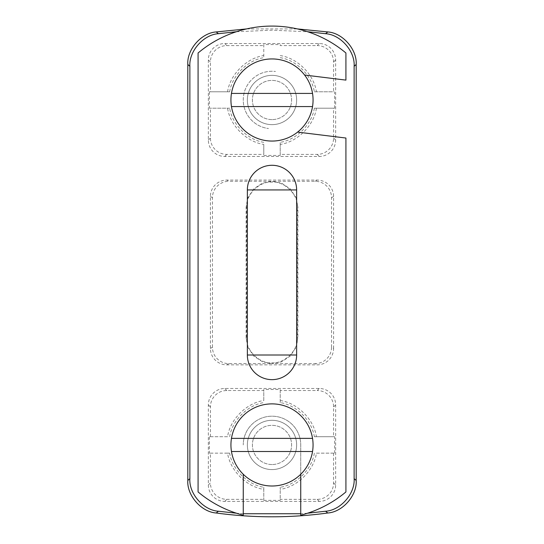 <?xml version="1.0" encoding="UTF-8"?>
<svg xmlns="http://www.w3.org/2000/svg" width="544" height="544" viewBox="0 0 544 544"><rect width="100%" height="100%" fill="white"/><g stroke="black" fill="none" stroke-linecap="round" stroke-linejoin="round"><path stroke-width="0.41" stroke-dasharray="2.72 2.04" d="M313.065 444.938A41.065 41.065 0 0 1 272 486.003A41.065 41.065 0 0 1 230.935 444.938A41.065 41.065 0 0 1 272 403.872A41.065 41.065 0 0 1 313.065 444.938M272 469.574A24.636 24.636 0 0 1 247.364 444.938A24.636 24.636 0 0 1 272 420.301A24.636 24.636 0 0 1 296.636 444.938A24.636 24.636 0 0 1 272 469.574A24.636 24.636 0 0 1 247.364 444.938A24.636 24.636 0 0 1 272 420.301A24.636 24.636 0 0 1 296.636 444.938A24.636 24.636 0 0 1 272 469.574A24.636 24.636 0 0 1 247.364 444.938A24.636 24.636 0 0 1 272 420.301A24.636 24.636 0 0 0 247.364 444.938A24.636 24.636 0 0 0 272 469.574A24.636 24.636 0 0 0 296.636 444.938A24.636 24.636 0 0 0 272 420.301A24.636 24.636 0 0 1 296.636 444.938A24.636 24.636 0 0 1 272 469.574M312.535 438.369L231.465 438.369M312.535 451.506L231.465 451.506M272 464.535A19.598 19.598 0 0 1 252.402 444.938A19.598 19.598 0 0 1 272 425.34A19.598 19.598 0 0 1 291.598 444.938A19.598 19.598 0 0 1 272 464.535A19.598 19.598 0 0 0 291.598 444.938A19.598 19.598 0 0 0 272 425.34A19.598 19.598 0 0 0 252.402 444.938A19.598 19.598 0 0 0 272 464.535A19.598 19.598 0 0 0 291.598 444.938A19.598 19.598 0 0 0 272 425.34A19.598 19.598 0 0 0 252.402 444.938A19.598 19.598 0 0 0 272 464.535M313.065 99.994A41.065 41.065 0 0 1 272 141.059A41.065 41.065 0 0 1 230.935 99.994A41.065 41.065 0 0 1 272 58.936A41.065 41.065 0 0 1 313.065 99.994M272 124.637A24.636 24.636 0 0 1 247.364 99.994A24.636 24.636 0 0 1 272 75.358A24.636 24.636 0 0 1 296.636 99.994A24.636 24.636 0 0 1 272 124.637A24.636 24.636 0 0 1 247.364 99.994A24.636 24.636 0 0 1 272 75.358A24.636 24.636 0 0 1 296.636 99.994A24.636 24.636 0 0 1 272 124.637A24.636 24.636 0 0 0 296.636 99.994A24.636 24.636 0 0 0 272 75.358A24.636 24.636 0 0 0 247.364 99.994A24.636 24.636 0 0 0 272 124.637A24.636 24.636 0 0 1 247.364 99.994A24.636 24.636 0 0 1 272 75.358A24.636 24.636 0 0 1 296.636 99.994A24.636 24.636 0 0 1 272 124.637M312.535 93.425L231.465 93.425M312.535 106.57L231.465 106.57M272 119.598A19.598 19.598 0 0 1 252.402 99.994A19.598 19.598 0 0 1 272 80.396A19.598 19.598 0 0 1 291.598 99.994A19.598 19.598 0 0 1 272 119.598A19.598 19.598 0 0 0 291.598 99.994A19.598 19.598 0 0 0 272 80.396A19.598 19.598 0 0 0 252.402 99.994A19.598 19.598 0 0 0 272 119.598A19.598 19.598 0 0 0 291.598 99.994A19.598 19.598 0 0 0 272 80.396A19.598 19.598 0 0 0 252.402 99.994A19.598 19.598 0 0 0 272 119.598M208.352 484.983A16.436 16.429 -45 0 0 224.774 501.398L319.226 501.398A16.436 16.429 45 0 0 335.648 484.983L335.648 404.892A16.436 16.429 -45 0 0 319.226 388.477L224.774 388.477A16.436 16.429 45 0 0 208.352 404.892L208.352 484.983L210.406 482.929A16.436 16.429 135 0 0 226.821 499.344L263.786 499.344L263.786 500.371L280.214 500.371L280.214 487.268L280.214 500.371M227.582 436.723L209.379 436.723L227.582 436.723C229.99 419.512 246.575 402.927 263.786 400.52L263.786 389.497L263.786 400.52M316.418 453.152L334.621 453.152L316.418 453.152C314.01 470.363 297.425 486.948 280.214 489.355M307.612 513.203L300.744 513.74M243.256 513.74L236.388 513.203M319.226 388.477L317.179 390.524L280.214 390.524L280.214 389.497L263.786 389.497M210.406 436.723L210.406 406.946A16.436 16.429 -135 0 1 226.821 390.524L263.786 390.524M333.594 453.152L333.594 482.929A16.436 16.429 -135 0 1 317.179 499.344L280.214 499.344M334.621 453.152L334.621 436.723L333.594 436.723L333.594 406.946A16.436 16.429 135 0 0 317.179 390.524M209.379 436.723L209.379 453.152L210.406 453.152L210.406 482.929M314.33 453.152C311.889 469.322 296.385 484.826 280.214 487.268M280.214 389.497L280.214 402.608C296.385 405.049 311.889 420.553 314.33 436.723L333.594 436.723M314.33 436.723L334.621 436.723M280.214 402.608L280.214 390.524M280.214 400.52C297.425 402.927 314.01 419.512 316.418 436.723M229.67 436.723C232.111 420.553 247.615 405.049 263.786 402.608M333.594 348.446L333.594 196.493A16.436 16.429 149 0 0 317.172 180.071L226.828 180.071A16.436 16.429 -149 0 0 210.406 196.493L210.406 348.446A16.436 16.429 -31 0 0 226.828 364.861L317.172 364.861A16.436 16.429 31 0 0 333.594 348.446L331.541 347.215A16.436 16.429 -149 0 1 315.119 363.63L317.172 364.861M236.388 31.736L272 30.185L307.612 31.736M263.786 500.371L263.786 487.268C247.615 484.826 232.111 469.322 229.67 453.152L209.379 453.152M210.406 453.152L227.582 453.152C229.99 470.363 246.575 486.948 263.786 489.355L263.786 499.344M263.786 487.268L263.786 489.355M229.67 453.152L227.582 453.152M246.609 28.92L297.391 28.92M246.541 207.584C245.405 194.99 259.406 180.989 272 182.124C284.594 180.989 298.595 194.99 297.459 207.584L297.459 337.348C298.595 349.948 284.594 363.95 272 362.807C259.406 363.95 245.405 349.948 246.541 337.348L246.541 207.584L246.133 207.176L247.948 197.649L253.708 188.884L262.48 183.117L272 181.302L228.881 181.302L226.828 180.071M208.352 59.956L208.352 140.039A16.436 16.429 135 0 0 224.774 156.461L319.226 156.461A16.436 16.429 -135 0 0 335.648 140.039L335.648 59.956A16.436 16.429 135 0 0 319.226 43.534L224.774 43.534A16.436 16.429 -135 0 0 208.352 59.956L210.406 62.009A16.436 16.429 45 0 1 226.821 45.587L263.786 45.587L263.786 44.56L263.786 57.671L263.786 45.587M331.541 347.215L331.541 197.724A16.436 16.429 -31 0 0 315.119 181.302L272 181.302L281.52 183.117L290.292 188.884L296.052 197.649L297.867 207.176L297.867 337.756L296.052 347.283L290.292 356.055L281.52 361.814L272 363.63L315.119 363.63M246.541 337.348L246.133 337.756L247.948 347.283L253.708 356.055L262.48 361.814L272 363.63L228.881 363.63A16.436 16.429 149 0 1 212.459 347.215L210.406 348.446M212.459 347.215L212.459 197.724A16.436 16.429 31 0 1 228.881 181.302M319.226 43.534L317.179 45.587L280.214 45.587L280.214 44.56L263.786 44.56M210.406 91.786L229.67 91.786L209.379 91.786L210.406 91.786L210.406 62.009M209.379 91.786L209.379 108.208L210.406 108.208L210.406 137.986A16.436 16.429 -45 0 0 226.821 154.408L263.786 154.408L263.786 144.412C246.575 142.004 229.99 125.419 227.582 108.208L210.406 108.208M263.786 144.412L263.786 154.408M263.786 142.324C247.615 139.883 232.111 124.386 229.67 108.208L227.582 108.208M229.67 108.208L209.379 108.208M227.582 91.786C229.99 74.576 246.575 57.99 263.786 55.576M229.67 91.786C232.111 75.609 247.615 60.105 263.786 57.671M280.214 44.56L280.214 45.587M280.214 57.671C296.385 60.105 311.889 75.609 314.33 91.786L333.594 91.786L333.594 62.009A16.436 16.429 -45 0 0 317.179 45.587M314.33 91.786L333.594 91.786M333.594 108.208L314.33 108.208L334.621 108.208L333.594 108.208L333.594 137.986A16.436 16.429 45 0 1 317.179 154.408L280.214 154.408L280.214 155.434L280.214 142.324L280.214 154.408M334.621 108.208L334.621 91.786M280.214 55.576C297.425 57.99 314.01 74.576 316.418 91.786M263.786 155.434L280.214 155.434M316.418 108.208C314.01 125.419 297.425 142.004 280.214 144.412M314.33 108.208C311.889 124.386 296.385 139.883 280.214 142.324M246.133 337.756L246.133 207.176M243.256 474.266L243.256 515.202A114.981 114.981 0 0 1 198.084 491.946L198.084 52.986A114.981 114.981 0 0 1 345.916 52.986L345.916 80.111L304.613 75.038M300.744 474.266L300.744 444.938A28.744 28.744 0 0 0 272 416.194A28.744 28.744 0 0 0 243.256 444.938A28.744 28.744 0 0 1 272 416.194A28.744 28.744 0 0 1 300.744 444.938L300.744 515.202A114.981 114.981 0 0 0 345.916 491.946L345.916 138.033L297.602 132.104M243.256 99.994A28.744 28.744 0 0 1 275.502 71.468A28.744 28.744 0 0 0 243.256 99.994A28.744 28.744 0 0 0 268.498 128.527A28.744 28.744 0 0 1 243.256 99.994M247.364 189.931A24.636 24.636 0 0 1 272 165.288A24.636 24.636 0 0 1 296.636 189.931L296.636 355.008A24.636 24.636 0 0 1 272 379.644A24.636 24.636 0 0 1 247.364 355.008L247.364 189.931L296.636 189.931M224.774 501.398L226.821 499.344M226.821 390.524L224.774 388.477M335.648 404.892L333.594 406.946M333.594 482.929L335.648 484.983M210.406 406.946L208.352 404.892M317.179 499.344L319.226 501.398M315.119 181.302L317.172 180.071M297.459 337.348L297.867 337.756M212.459 197.724L210.406 196.493M228.881 363.63L226.828 364.861M297.459 207.584L297.867 207.176M226.821 45.587L224.774 43.534M208.352 140.039L210.406 137.986M335.648 59.956L333.594 62.009M333.594 137.986L335.648 140.039M224.774 156.461L226.821 154.408M317.179 154.408L319.226 156.461M331.541 197.724L333.594 196.493M296.636 355.008L247.364 355.008"/><path stroke-width="0.82" d="M231.465 438.369L312.535 438.369A41.065 41.065 0 0 0 231.465 438.369A41.065 41.065 0 0 0 272 486.003A41.065 41.065 0 0 0 312.535 451.506L231.465 451.506M312.535 438.369A41.065 41.065 0 0 1 312.535 451.506M231.465 93.425L312.535 93.425A41.065 41.065 0 0 0 231.465 93.425A41.065 41.065 0 0 0 272 141.059A41.065 41.065 0 0 0 312.535 106.57L231.465 106.57M312.535 93.425A41.065 41.065 0 0 1 312.535 106.57M307.612 31.736L325.564 33.694C340.524 34.585 355.198 51.32 354.13 66.266L356.184 64.491C357.238 49.599 342.693 32.919 327.794 31.94L297.391 28.92M356.184 64.491L356.184 480.447L354.13 478.666L354.13 66.266M236.388 513.203L218.436 511.238C203.476 510.354 188.802 493.612 189.87 478.666L187.816 480.447C186.762 495.339 201.307 512.013 216.206 512.992C253.402 518.065 290.598 518.065 327.794 512.992C342.693 512.013 357.238 495.339 356.184 480.447M354.13 478.666C355.198 493.612 340.524 510.354 325.564 511.238L307.612 513.203M300.744 513.74L243.256 513.74M189.87 478.666L189.87 66.266C188.802 51.32 203.476 34.585 218.436 33.694L236.388 31.736M189.87 66.266L187.816 64.491C186.762 49.599 201.307 32.919 216.206 31.94L246.609 28.92M187.816 64.491L187.816 480.447M243.256 474.266L243.256 515.202A114.981 114.981 0 0 1 198.084 491.946L198.084 52.986A114.981 114.981 0 0 1 345.916 52.986L345.916 80.111L304.613 75.038M300.744 474.266L300.744 515.202A114.981 114.981 0 0 0 345.916 491.946L345.916 138.033L297.602 132.104M296.636 189.931L247.364 189.931A24.636 24.636 0 0 1 272 165.288A24.636 24.636 0 0 1 296.636 189.931L296.636 355.008A24.636 24.636 0 0 1 272 379.644A24.636 24.636 0 0 1 247.364 355.008L296.636 355.008M247.364 189.931L247.364 355.008M325.564 33.694L327.794 31.94M218.436 511.238L216.206 512.992M325.564 511.238L327.794 512.992M218.436 33.694L216.206 31.94"/></g></svg>
